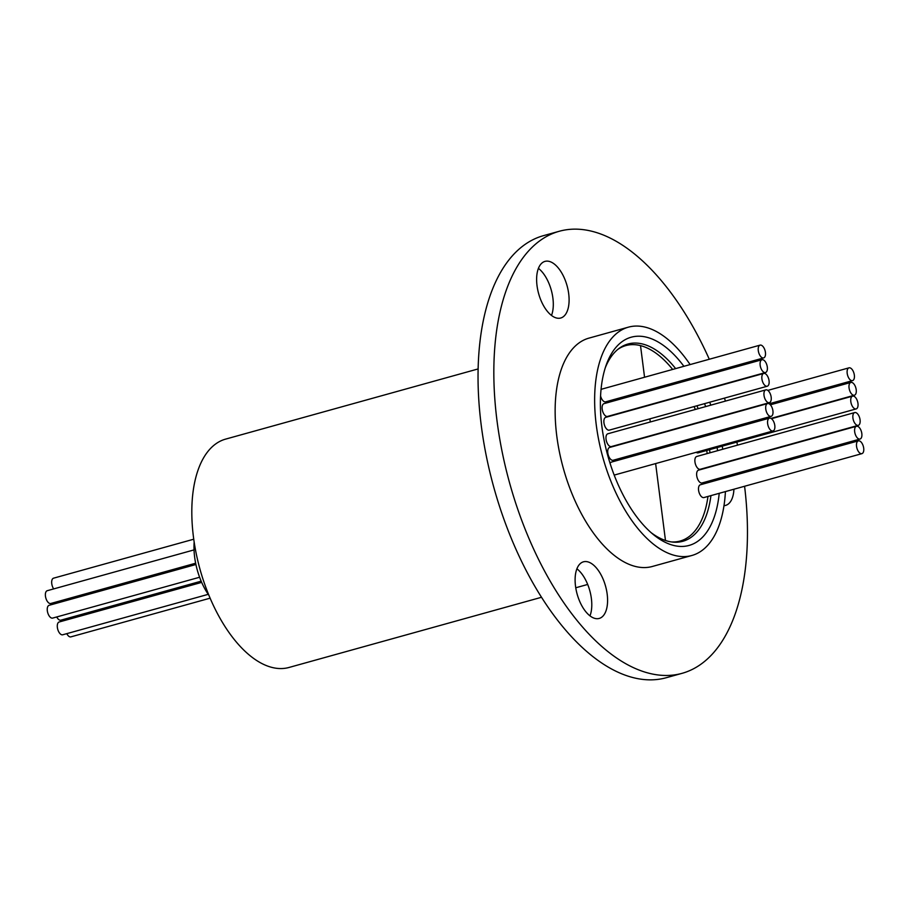 <?xml version="1.0" encoding="UTF-8"?>
<svg xmlns="http://www.w3.org/2000/svg" width="909" height="909" viewBox="0 0 909 909"><rect width="100%" height="100%" fill="white"/><g stroke="black" fill="none" stroke-linecap="round" stroke-linejoin="round"><path stroke-width="1.36" d="M208.99 595.452A47.393 23.793 -105.5 0 1 194.162 542.128A47.393 23.793 -105.5 0 0 208.99 595.452M65.596 620.211A6.636 3.329 -105.5 0 1 64.914 619.052M210.127 598.167L70.891 636.868A6.636 3.329 -105.5 0 1 66.789 633.653M201.15 581.181L60.846 620.177A6.636 3.329 -105.5 0 1 56.744 616.961M208.218 594.338L62.721 634.777A6.636 3.329 -105.5 0 1 57.369 627.471A6.636 3.329 -105.5 0 1 59.165 621.995L201.673 582.385M199.605 577.249L52.677 618.086A6.636 3.329 -105.5 0 1 47.325 610.78A6.636 3.329 -105.5 0 1 49.12 605.303L195.912 564.5M55.551 603.519A6.636 3.329 -105.5 0 1 54.87 602.349M53.676 588.907A6.636 3.329 -105.5 0 1 51.756 583.658A6.636 3.329 -105.5 0 1 53.551 578.181L193.742 539.207M195.651 563.216L50.802 603.485A6.636 3.329 -105.5 0 1 45.45 596.179A6.636 3.329 -105.5 0 1 47.245 590.702L194.037 549.9M672.671 369.44A101.433 50.927 74.5 0 0 640.515 345.625L644.561 377.246L640.515 345.625A101.433 50.927 74.5 0 0 625.858 345.579A101.433 50.927 74.5 0 0 617.904 349.329M646.265 390.552L646.435 391.859L646.265 390.552M649.89 418.844L650.299 421.981L649.89 418.844M653.753 448.978L653.923 450.285L653.753 448.978M655.628 463.579L665.479 540.48L655.628 463.579M671.433 541.923A101.433 50.927 74.5 0 0 680.193 541.025A101.433 50.927 74.5 0 0 707.975 496.439M709.065 482.361A101.433 50.927 74.5 0 0 709.088 480.997M707.191 453.58A101.433 50.927 74.5 0 0 706.702 450.466M695.305 409.47A101.433 50.927 74.5 0 0 694.112 406.55M681.591 382.075A101.433 50.927 74.5 0 0 680.875 380.928M478.089 368.94L225.58 439.127A118.488 59.494 74.5 0 0 196.117 553.104A118.488 59.494 74.5 0 0 271.939 667.411A118.488 59.494 74.5 0 0 289.051 667.456L541.548 597.27M710.94 495.61A102.376 51.404 -105.5 0 1 682.807 541.287A102.376 51.404 -105.5 0 1 668.024 541.241A102.376 51.404 -105.5 0 1 651.128 532.651M605.292 367.747A102.376 51.404 -105.5 0 1 627.971 344.011A102.376 51.404 -105.5 0 1 642.765 344.057A102.376 51.404 -105.5 0 1 675.637 368.611M719.212 493.314A108.069 54.256 -105.5 0 1 673.467 545.4A108.069 54.256 -105.5 0 1 653.344 534.537A108.069 54.256 -105.5 0 1 606.212 364.998A108.069 54.256 -105.5 0 1 646.799 337.262A108.069 54.256 -105.5 0 1 683.909 366.316M690.124 364.589A118.488 59.494 74.5 0 0 645.515 327.217A118.488 59.494 74.5 0 0 628.403 327.16A118.488 59.494 74.5 0 0 598.94 441.138A118.488 59.494 74.5 0 0 674.751 555.444A118.488 59.494 74.5 0 0 691.863 555.49A118.488 59.494 74.5 0 0 725.416 491.587M725.587 477.77A118.488 59.494 74.5 0 0 725.541 476.43M722.757 449.239A118.488 59.494 74.5 0 0 722.223 446.149M710.827 405.153A118.488 59.494 74.5 0 0 709.69 402.221M698.044 377.508A118.488 59.494 74.5 0 0 697.396 376.337M691.692 377.917A108.069 54.256 -105.5 0 1 692.385 379.076M704.532 403.664A108.069 54.256 -105.5 0 1 705.691 406.584M717.087 447.58A108.069 54.256 -105.5 0 1 717.599 450.682M719.883 477.998A108.069 54.256 -105.5 0 1 719.883 479.35M691.863 555.49L652.378 566.466A118.488 59.494 -105.5 0 1 635.255 566.421A118.488 59.494 -105.5 0 1 559.444 452.114A118.488 59.494 -105.5 0 1 588.907 338.137L628.403 327.16M682.08 673.33L666.286 677.716A229.398 115.182 -105.5 0 1 633.141 677.614A229.398 115.182 -105.5 0 1 486.372 456.329A229.398 115.182 -105.5 0 1 543.412 235.67L559.205 231.284A229.398 115.182 74.5 0 0 502.166 451.943A229.398 115.182 74.5 0 0 648.946 673.228A229.398 115.182 74.5 0 0 682.08 673.33A229.398 115.182 74.5 0 0 744.585 486.258M589.986 615.859A29.383 14.76 74.5 0 0 576.897 568.784M551.502 315.434A29.383 14.76 74.5 0 0 538.412 268.36M742.755 472.998A229.398 115.182 74.5 0 0 742.551 471.703M737.517 445.137A229.398 115.182 74.5 0 0 736.835 442.092M725.439 401.096A229.398 115.182 74.5 0 0 724.45 398.119M715.053 372.781A229.398 115.182 74.5 0 0 714.565 371.565M709.293 359.26A229.398 115.182 74.5 0 0 592.338 231.386A229.398 115.182 74.5 0 0 559.205 231.284M732.313 474.543A29.383 14.76 -105.5 0 1 732.609 475.816M733.927 489.224A29.383 14.76 -105.5 0 1 725.587 505.404A29.383 14.76 -105.5 0 1 723.996 505.665M594.975 618.427A29.383 14.76 -105.5 0 1 576.17 590.077A29.383 14.76 -105.5 0 1 583.476 561.807A29.383 14.76 -105.5 0 1 587.714 561.83A29.383 14.76 -105.5 0 1 606.519 590.168A29.383 14.76 -105.5 0 1 599.213 618.438A29.383 14.76 -105.5 0 1 594.975 618.427M556.49 318.002A29.383 14.76 -105.5 0 1 537.685 289.653A29.383 14.76 -105.5 0 1 544.991 261.383A29.383 14.76 -105.5 0 1 549.229 261.406A29.383 14.76 -105.5 0 1 568.034 289.744A29.383 14.76 -105.5 0 1 560.728 318.014A29.383 14.76 -105.5 0 1 556.49 318.002M683.773 380.121A102.376 51.404 -105.5 0 1 684.5 381.269M696.964 405.766A102.376 51.404 -105.5 0 1 698.146 408.675M709.543 449.682A102.376 51.404 -105.5 0 1 710.031 452.784M711.997 480.191A102.376 51.404 -105.5 0 1 711.974 481.554M696.192 452.307A6.636 3.329 74.5 0 0 697.248 452.83A6.636 3.329 74.5 0 0 698.203 452.83L856.164 408.925A6.636 3.329 74.5 0 0 857.823 402.539A6.636 3.329 74.5 0 0 853.574 396.131A6.636 3.329 74.5 0 0 852.619 396.131A6.636 3.329 74.5 0 0 850.96 402.517A6.636 3.329 74.5 0 0 855.21 408.914A6.636 3.329 74.5 0 0 856.164 408.925M693.647 437.888A6.636 3.329 74.5 0 0 694.885 438.888M853.46 395.222A6.636 3.329 74.5 0 0 854.415 395.222A6.636 3.329 74.5 0 0 856.062 388.847A6.636 3.329 74.5 0 0 851.824 382.439A6.636 3.329 74.5 0 0 850.858 382.439A6.636 3.329 74.5 0 0 849.211 388.825A6.636 3.329 74.5 0 0 853.46 395.222M851.585 380.621A6.636 3.329 74.5 0 0 852.54 380.621A6.636 3.329 74.5 0 0 854.199 374.235A6.636 3.329 74.5 0 0 849.949 367.838A6.636 3.329 74.5 0 0 848.995 367.838A6.636 3.329 74.5 0 0 847.336 374.213A6.636 3.329 74.5 0 0 851.585 380.621M854.721 412.561L696.749 456.477A6.636 3.329 74.5 0 0 695.101 462.851A6.636 3.329 74.5 0 0 699.351 469.26A6.636 3.329 74.5 0 0 700.305 469.26L858.278 425.355A6.636 3.329 74.5 0 0 859.925 418.969A6.636 3.329 74.5 0 0 855.676 412.572A6.636 3.329 74.5 0 0 854.721 412.561A6.636 3.329 74.5 0 0 853.074 418.947A6.636 3.329 74.5 0 0 857.312 425.344A6.636 3.329 74.5 0 0 858.278 425.355M856.471 426.264L698.51 470.169A6.636 3.329 74.5 0 0 696.862 476.555A6.636 3.329 74.5 0 0 701.1 482.952A6.636 3.329 74.5 0 0 702.066 482.952L860.028 439.047A6.636 3.329 74.5 0 0 861.675 432.661A6.636 3.329 74.5 0 0 857.437 426.264A6.636 3.329 74.5 0 0 856.471 426.264A6.636 3.329 74.5 0 0 854.824 432.639A6.636 3.329 74.5 0 0 859.073 439.047A6.636 3.329 74.5 0 0 860.028 439.047M858.346 440.865L700.373 484.77A6.636 3.329 74.5 0 0 698.726 491.155A6.636 3.329 74.5 0 0 702.975 497.553A6.636 3.329 74.5 0 0 703.93 497.564L861.902 453.648A6.636 3.329 74.5 0 0 863.55 447.273A6.636 3.329 74.5 0 0 859.3 440.865A6.636 3.329 74.5 0 0 858.346 440.865A6.636 3.329 74.5 0 0 856.698 447.251A6.636 3.329 74.5 0 0 860.937 453.648A6.636 3.329 74.5 0 0 861.902 453.648M763.708 373.44L605.746 417.345A6.636 3.329 74.5 0 0 604.099 423.73A6.636 3.329 74.5 0 0 608.337 430.127A6.636 3.329 74.5 0 0 609.303 430.127L767.264 386.223A6.636 3.329 74.5 0 0 768.912 379.837A6.636 3.329 74.5 0 0 764.674 373.44A6.636 3.329 74.5 0 0 763.708 373.44A6.636 3.329 74.5 0 0 762.06 379.814A6.636 3.329 74.5 0 0 766.31 386.223A6.636 3.329 74.5 0 0 767.264 386.223M761.958 359.748L603.985 403.653A6.636 3.329 74.5 0 0 602.337 410.039A6.636 3.329 74.5 0 0 606.587 416.436A6.636 3.329 74.5 0 0 607.542 416.436L765.514 372.531A6.636 3.329 74.5 0 0 767.162 366.145A6.636 3.329 74.5 0 0 762.912 359.748A6.636 3.329 74.5 0 0 761.958 359.748A6.636 3.329 74.5 0 0 760.31 366.122A6.636 3.329 74.5 0 0 764.549 372.531A6.636 3.329 74.5 0 0 765.514 372.531M600.565 395.892A6.636 3.329 74.5 0 0 604.712 401.835A6.636 3.329 74.5 0 0 605.667 401.835L763.64 357.919A6.636 3.329 74.5 0 0 765.287 351.544A6.636 3.329 74.5 0 0 761.049 345.136A6.636 3.329 74.5 0 0 760.083 345.136A6.636 3.329 74.5 0 0 758.436 351.522A6.636 3.329 74.5 0 0 762.685 357.919A6.636 3.329 74.5 0 0 763.64 357.919M760.083 345.136L602.122 389.041A6.636 3.329 74.5 0 0 600.997 389.916M765.821 389.87L607.848 433.775A6.636 3.329 74.5 0 0 606.201 440.161A6.636 3.329 74.5 0 0 610.439 446.558A6.636 3.329 74.5 0 0 611.405 446.569L769.366 402.653A6.636 3.329 74.5 0 0 771.025 396.267A6.636 3.329 74.5 0 0 766.776 389.87A6.636 3.329 74.5 0 0 765.821 389.87A6.636 3.329 74.5 0 0 764.162 396.256A6.636 3.329 74.5 0 0 768.412 402.653A6.636 3.329 74.5 0 0 769.366 402.653M767.571 403.562L609.598 447.467A6.636 3.329 74.5 0 0 607.951 453.852A6.636 3.329 74.5 0 0 612.2 460.249A6.636 3.329 74.5 0 0 613.155 460.261L771.127 416.345A6.636 3.329 74.5 0 0 772.775 409.97A6.636 3.329 74.5 0 0 768.525 403.562A6.636 3.329 74.5 0 0 767.571 403.562A6.636 3.329 74.5 0 0 765.923 409.948A6.636 3.329 74.5 0 0 770.162 416.345A6.636 3.329 74.5 0 0 771.127 416.345M614.109 474.873A6.636 3.329 74.5 0 0 615.029 474.862L772.991 430.957A6.636 3.329 74.5 0 0 774.65 424.571A6.636 3.329 74.5 0 0 770.4 418.174A6.636 3.329 74.5 0 0 769.446 418.163A6.636 3.329 74.5 0 0 767.787 424.548A6.636 3.329 74.5 0 0 772.036 430.957A6.636 3.329 74.5 0 0 772.991 430.957M769.446 418.163L611.473 462.079A6.636 3.329 74.5 0 0 610.098 463.397M675.83 542.241L680.193 541.025M621.506 346.784L625.858 345.579M575.749 587.771L587.691 584.453M771.446 418.697L852.619 396.131M771.002 418.413L854.415 395.222M770.366 404.812L850.858 382.439M769.139 403.801L852.54 380.621M767.821 390.393L848.995 367.838"/></g></svg>
